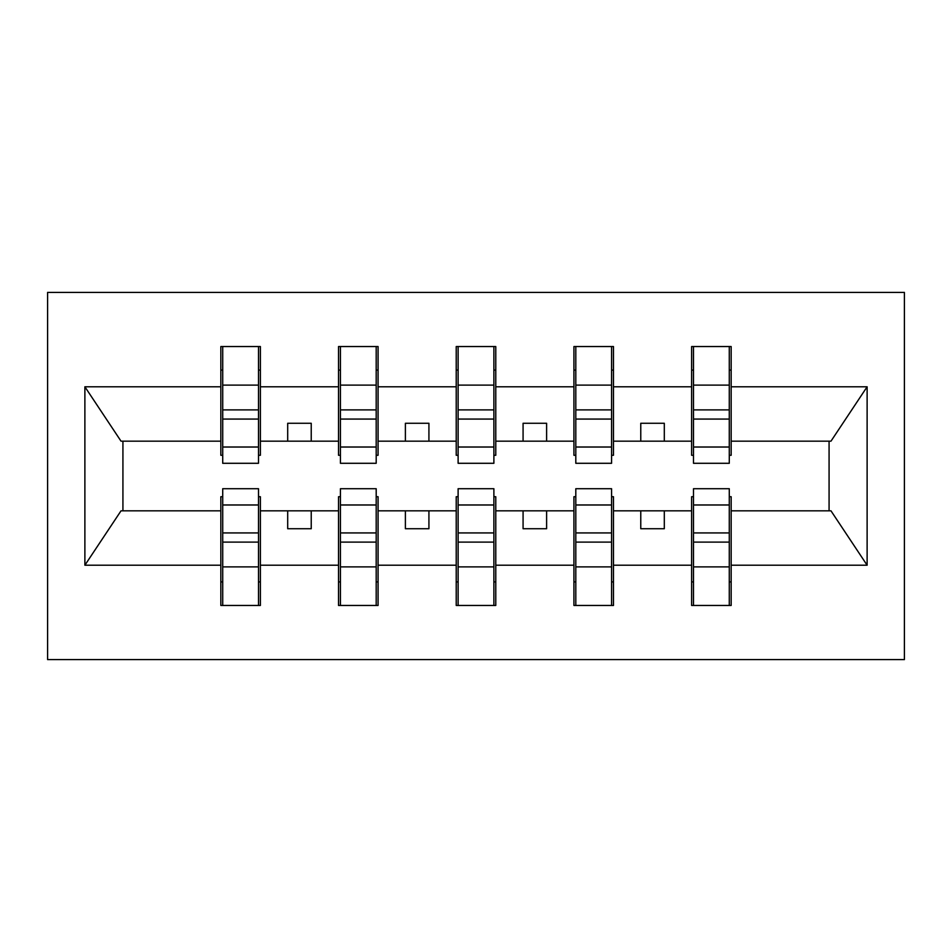 <?xml version="1.0" encoding="UTF-8"?>
<svg xmlns="http://www.w3.org/2000/svg" width="952" height="952" viewBox="0 0 952 952"><rect width="100%" height="100%" fill="white"/><g stroke="black" fill="none" stroke-linecap="round" stroke-linejoin="round"><path stroke-width="1.43" d="M47.6 659.605L904.4 659.605L904.4 292.395L47.6 292.395L47.6 659.605M693.496 496.718L691.616 496.718L691.616 510.831L613.469 510.831L613.469 496.718L611.577 496.718M729.28 455.282L731.16 455.282L731.16 441.169L830.977 441.169L867.117 386.786L867.117 565.214L731.16 565.214L731.16 605.46L691.616 605.46L691.616 510.831M729.28 496.718L731.16 496.718L731.16 565.214M575.805 496.718L573.925 496.718L573.925 510.831L495.778 510.831L495.778 496.718L493.886 496.718M691.616 565.214L613.469 565.214L613.469 605.46L573.925 605.46L573.925 510.831M613.469 565.214L613.469 510.831M458.114 496.718L456.222 496.718L456.222 510.831L378.075 510.831L378.075 496.718L376.195 496.718M573.925 565.214L495.778 565.214L495.778 605.46L456.222 605.46L456.222 510.831M495.778 565.214L495.778 510.831M340.423 496.718L338.531 496.718L338.531 510.831L260.384 510.831L260.384 496.718L258.504 496.718M456.222 565.214L378.075 565.214L378.075 605.46L338.531 605.46L338.531 510.831M378.075 565.214L378.075 510.831M693.496 447.023L729.28 447.023L729.28 463.291L693.496 463.291L693.496 346.54L691.616 346.54L691.616 386.786L613.469 386.786L613.469 455.282L611.577 455.282M693.496 455.282L691.616 455.282L691.616 386.786M575.805 447.023L611.577 447.023L611.577 463.291L575.805 463.291L575.805 346.54L573.925 346.54L573.925 386.786L495.778 386.786L495.778 455.282L493.886 455.282M575.805 455.282L573.925 455.282L573.925 386.786M458.114 447.023L493.886 447.023L493.886 463.291L458.114 463.291L458.114 346.54L456.222 346.54L456.222 386.786L378.075 386.786L378.075 455.282L376.195 455.282M458.114 455.282L456.222 455.282L456.222 386.786M340.423 447.023L376.195 447.023L376.195 463.291L340.423 463.291L340.423 346.54L338.531 346.54L338.531 386.786L260.384 386.786L260.384 346.54L258.504 346.54L258.504 463.291L222.72 463.291L222.72 419.07L258.504 419.07M340.423 455.282L338.531 455.282L338.531 386.786M222.72 496.718L220.84 496.718L220.84 510.831L121.023 510.831L84.883 565.214L84.883 386.786L121.023 441.169L220.84 441.169L220.84 386.786L84.883 386.786M338.531 565.214L260.384 565.214L260.384 605.46L220.84 605.46L220.84 510.831M260.384 565.214L260.384 510.831M222.72 419.07L222.72 346.54L220.84 346.54L220.84 386.786M220.84 441.169L220.84 455.282L222.72 455.282M731.16 441.169L731.16 346.54L729.28 346.54L729.28 447.023M573.925 346.54L613.469 346.54L613.469 386.786M456.222 346.54L495.778 346.54L495.778 386.786M338.531 346.54L378.075 346.54L378.075 386.786M867.117 386.786L731.16 386.786M220.84 565.214L84.883 565.214M220.84 346.54L260.384 346.54M691.616 346.54L731.16 346.54M691.616 441.169L664.306 441.169L664.306 423.271L640.767 423.271L640.767 441.169L664.306 441.169M640.767 441.169L613.469 441.169M640.767 510.831L640.767 528.729L664.306 528.729L664.306 510.831M573.925 441.169L546.615 441.169L546.615 423.271L523.076 423.271L523.076 441.169L546.615 441.169M523.076 441.169L495.778 441.169M523.076 510.831L523.076 528.729L546.615 528.729L546.615 510.831M456.222 441.169L428.924 441.169L428.924 423.271L405.385 423.271L405.385 441.169L428.924 441.169M405.385 441.169L378.075 441.169M405.385 510.831L405.385 528.729L428.924 528.729L428.924 510.831M338.531 441.169L311.233 441.169L311.233 423.271L287.694 423.271L287.694 441.169L311.233 441.169M287.694 441.169L260.384 441.169L260.384 386.786M287.694 510.831L287.694 528.729L311.233 528.729L311.233 510.831M260.384 441.169L260.384 455.282L258.504 455.282M867.117 565.214L830.977 510.831L731.16 510.831M122.927 441.169L122.927 510.831M829.073 510.831L829.073 441.169M258.504 370.078L260.384 370.078M220.84 370.078L222.72 370.078M222.72 409.895L258.504 409.895M220.84 605.46L222.72 605.46L222.72 488.709L258.504 488.709L258.504 532.93L222.72 532.93M222.72 581.922L220.84 581.922M260.384 581.922L258.504 581.922M258.504 532.93L258.504 605.46L260.384 605.46M258.504 542.105L222.72 542.105M378.075 346.54L376.195 346.54L376.195 447.023M376.195 370.078L378.075 370.078M338.531 370.078L340.423 370.078M340.423 419.07L376.195 419.07M340.423 409.895L376.195 409.895M495.778 346.54L493.886 346.54L493.886 447.023M493.886 370.078L495.778 370.078M456.222 370.078L458.114 370.078M458.114 419.07L493.886 419.07M458.114 409.895L493.886 409.895M613.469 346.54L611.577 346.54L611.577 447.023M611.577 370.078L613.469 370.078M573.925 370.078L575.805 370.078M575.805 419.07L611.577 419.07M575.805 409.895L611.577 409.895M729.28 370.078L731.16 370.078M691.616 370.078L693.496 370.078M693.496 419.07L729.28 419.07M693.496 409.895L729.28 409.895M338.531 605.46L340.423 605.46L340.423 488.709L376.195 488.709L376.195 532.93L340.423 532.93M340.423 581.922L338.531 581.922M378.075 581.922L376.195 581.922M376.195 532.93L376.195 605.46L378.075 605.46M376.195 542.105L340.423 542.105M456.222 605.46L458.114 605.46L458.114 488.709L493.886 488.709L493.886 532.93L458.114 532.93M458.114 581.922L456.222 581.922M495.778 581.922L493.886 581.922M493.886 532.93L493.886 605.46L495.778 605.46M493.886 542.105L458.114 542.105M573.925 605.46L575.805 605.46L575.805 488.709L611.577 488.709L611.577 532.93L575.805 532.93M575.805 581.922L573.925 581.922M613.469 581.922L611.577 581.922M611.577 532.93L611.577 605.46L613.469 605.46M611.577 542.105L575.805 542.105M691.616 605.46L693.496 605.46L693.496 488.709L729.28 488.709L729.28 532.93L693.496 532.93M693.496 581.922L691.616 581.922M731.16 581.922L729.28 581.922M729.28 532.93L729.28 605.46L731.16 605.46M729.28 542.105L693.496 542.105M222.72 447.023L258.504 447.023M222.72 385.12L258.504 385.12M258.504 504.976L222.72 504.976M258.504 566.88L222.72 566.88M340.423 385.12L376.195 385.12M458.114 385.12L493.886 385.12M575.805 385.12L611.577 385.12M693.496 385.12L729.28 385.12M376.195 504.976L340.423 504.976M376.195 566.88L340.423 566.88M493.886 504.976L458.114 504.976M493.886 566.88L458.114 566.88M611.577 504.976L575.805 504.976M611.577 566.88L575.805 566.88M729.28 504.976L693.496 504.976M729.28 566.88L693.496 566.88"/></g></svg>
